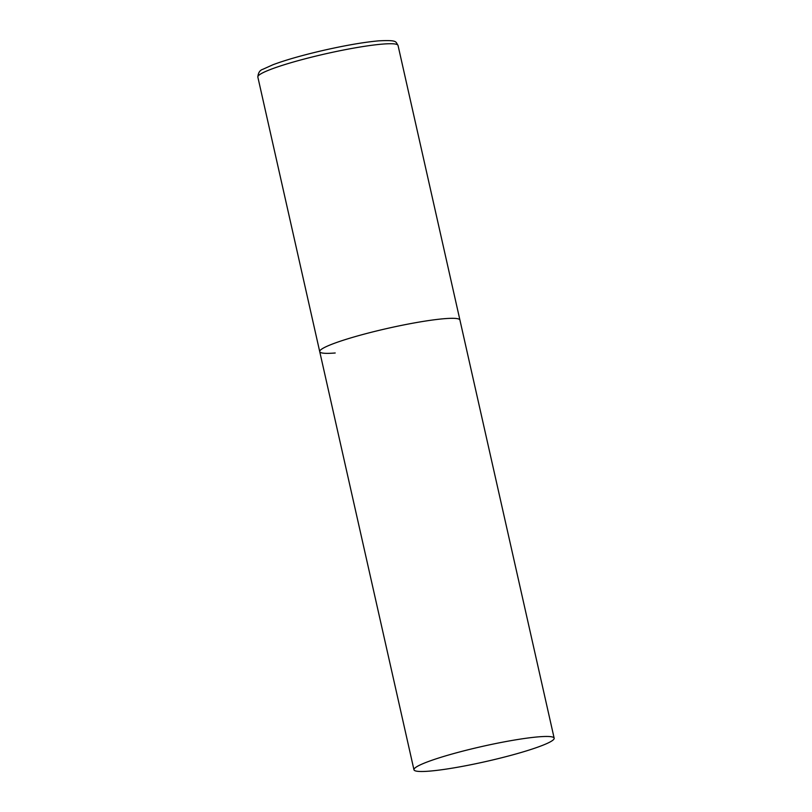 <?xml version="1.0" encoding="UTF-8"?>
<svg xmlns="http://www.w3.org/2000/svg" width="812" height="812" viewBox="0 0 812 812"><rect width="100%" height="100%" fill="white"/><g stroke="black" fill="none" stroke-linecap="round" stroke-linejoin="round"><path stroke-width="1.22" d="M335.214 352.987A71.862 7.765 -12.7 0 1 319.725 351.637A71.862 7.765 -12.7 0 1 365.694 333.732A71.862 7.765 -12.7 0 1 444.428 318.69A71.862 7.765 -12.7 0 1 459.927 320.04A71.862 7.765 167.3 0 0 419.317 322.049A71.862 7.765 167.3 0 0 345.831 339.426A71.862 7.765 167.3 0 0 319.725 351.637L257.84 77.049A71.862 7.765 -12.7 0 1 303.82 59.144A71.862 7.765 -12.7 0 1 382.553 44.102A71.862 7.765 -12.7 0 1 398.042 45.452C395.383 41.848 398.316 39.889 378.93 40.833C364.679 42.092 346.653 45.157 324.851 50.039C303.444 54.932 286.179 59.824 273.045 64.706L262.915 69.264C259.891 70.157 258.196 72.755 257.84 77.049M528.044 750.389A71.862 7.765 167.3 0 0 554.16 738.179A71.862 7.765 167.3 0 0 513.56 740.199A71.862 7.765 167.3 0 0 440.063 757.576A71.862 7.765 167.3 0 0 413.958 769.776A71.862 7.765 167.3 0 0 454.558 767.766A71.862 7.765 167.3 0 0 528.044 750.389M554.16 738.179L398.042 45.452M319.725 351.637L413.958 769.776"/></g></svg>

